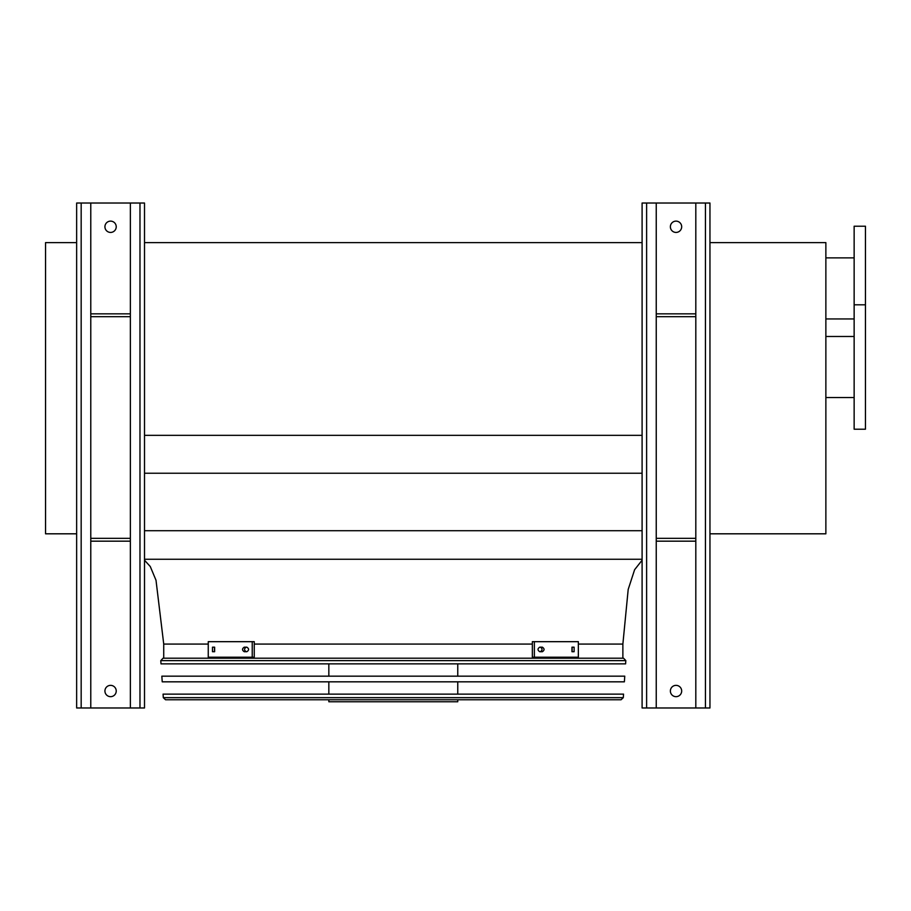 <?xml version="1.0" encoding="UTF-8"?>
<svg xmlns="http://www.w3.org/2000/svg" width="911" height="911" viewBox="0 0 911 911"><rect width="100%" height="100%" fill="white"/><g stroke="black" fill="none" stroke-linecap="round" stroke-linejoin="round"><path stroke-width="1.37" d="M76.649 533.812L45.55 533.812L45.55 242.611L76.649 242.611M144.507 559.263L642.096 559.263M144.507 530.714L642.096 530.714M144.507 473.23L642.096 473.23M144.507 435.344L642.096 435.344M144.507 242.611L642.096 242.611M208.255 644.077L163.729 644.077L163.729 658.209L622.873 658.209L622.873 644.077L628.191 589.451L634.614 569.705L642.096 560.219M709.954 242.611L825.867 242.611L825.867 533.812L709.954 533.812M865.45 429.206L865.45 226.213L854.142 226.213L854.142 429.206L865.45 429.206M854.142 318.941L825.867 318.941M705.433 203.028L705.433 707.972L709.954 707.972L709.954 203.028L656.239 203.028L656.239 707.972L642.096 707.972L642.096 203.028L646.616 203.028L646.616 707.972M670.371 226.771A5.66 5.66 0 0 1 676.03 221.122A5.66 5.66 0 0 1 681.679 226.771A5.66 5.66 0 0 1 676.03 232.43A5.66 5.66 0 0 1 670.371 226.771M695.81 203.028L695.81 707.972L656.239 707.972M670.371 691.005A5.66 5.66 0 0 1 676.03 685.357A5.66 5.66 0 0 1 681.679 691.005A5.66 5.66 0 0 1 676.03 696.664A5.66 5.66 0 0 1 670.371 691.005M656.239 203.028L646.616 203.028M705.433 707.972L695.81 707.972M695.81 313.851L656.239 313.851M695.81 316.686L656.239 316.686M695.81 541.168L656.239 541.168M695.81 538.333L656.239 538.333M139.975 203.028L139.975 707.972L144.507 707.972L144.507 203.028L90.781 203.028L90.781 707.972L76.649 707.972L76.649 203.028L81.17 203.028L81.17 707.972M104.924 226.771A5.66 5.66 0 0 1 110.573 221.122A5.66 5.66 0 0 1 116.232 226.771A5.66 5.66 0 0 1 110.573 232.43A5.66 5.66 0 0 1 104.924 226.771M130.364 203.028L130.364 707.972L90.781 707.972M104.924 691.005A5.66 5.66 0 0 1 110.573 685.357A5.66 5.66 0 0 1 116.232 691.005A5.66 5.66 0 0 1 110.573 696.664A5.66 5.66 0 0 1 104.924 691.005M90.781 203.028L81.17 203.028M139.975 707.972L130.364 707.972M130.364 313.851L90.781 313.851M130.364 316.686L90.781 316.686M130.364 541.168L90.781 541.168M130.364 538.333L90.781 538.333M160.78 660.623L161.008 663.868L625.595 663.868L625.823 660.623L160.78 660.623L163.035 658.209L623.557 658.209L625.823 660.623M457.766 663.868L457.766 676.167M457.766 681.827L457.766 694.125M457.766 699.773L457.766 701.755L328.837 701.755L328.837 699.773M214.643 651.707L212.479 651.707L212.479 647.186L214.643 647.186L214.643 651.707M246.858 651.707L244.228 651.707C241.984 650.203 241.984 648.689 244.228 647.186L246.858 647.186C249.147 648.7 249.147 650.203 246.858 651.707M252.233 641.674L208.255 641.674L208.255 657.218L252.233 657.218L252.233 641.674L254.249 641.674L254.249 657.218L252.233 657.218M214.484 647.186L214.484 651.707M246.232 647.186C244 648.7 244 650.203 246.232 651.707M542.375 651.707L539.733 651.707C537.456 650.203 537.456 648.7 539.733 647.186L542.375 647.186C544.607 648.689 544.607 650.203 542.375 651.707M574.124 651.707L571.96 651.707L571.96 647.186L574.124 647.186L574.124 651.707M534.37 657.218L578.348 657.218L578.348 641.674L532.343 641.674L532.343 657.218L534.37 657.218L534.37 641.674M540.36 651.707C542.603 650.203 542.603 648.7 540.36 647.186M572.108 651.707L572.108 647.186M161.839 676.167L624.764 676.167L624.377 681.827L162.226 681.827L161.839 676.167M163.058 694.125L623.545 694.125L623.295 697.667L621.04 699.773L165.563 699.773L163.308 697.667L163.058 694.125M166.838 699.773L619.765 699.773M622.873 644.077L578.348 644.077M532.343 644.077L254.249 644.077M163.308 697.667L623.295 697.667M163.729 644.077L156.009 580.261L150.269 566.517L144.507 560.219M854.142 336.478L825.867 336.478M854.142 397.538L825.867 397.538M865.45 304.809L854.142 304.809M854.142 257.881L825.867 257.881M328.837 663.868L328.837 676.167M328.837 681.827L328.837 694.125"/></g></svg>
